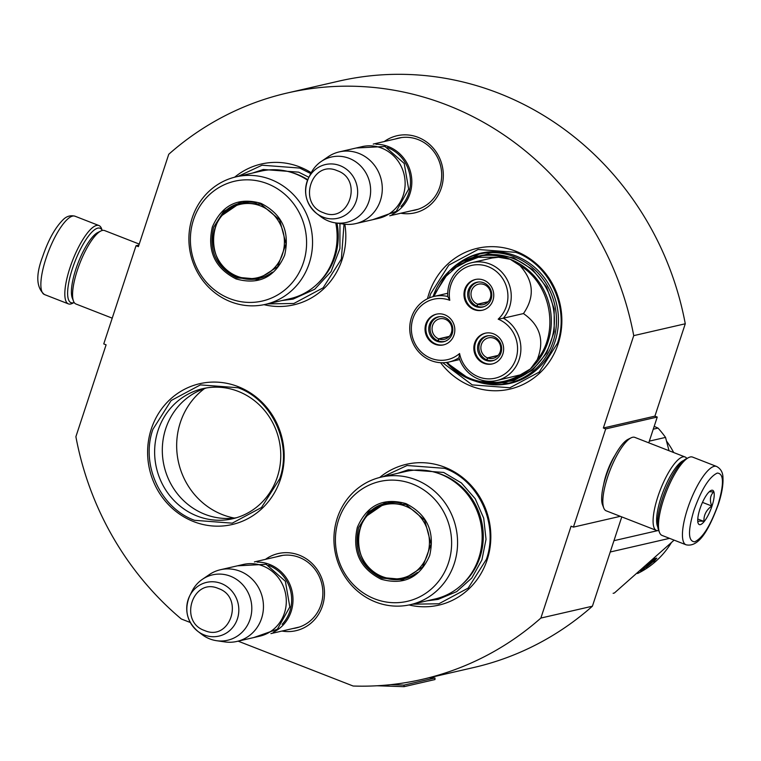 <?xml version="1.0" encoding="UTF-8"?>
<svg xmlns="http://www.w3.org/2000/svg" width="761" height="761" viewBox="0 0 761 761"><rect width="100%" height="100%" fill="white"/><g stroke="black" fill="none" stroke-linecap="round" stroke-linejoin="round"><path stroke-width="1.14" d="M603.359 428.005L633.732 335.639L685.271 323.777L654.898 416.143L603.359 428.005L605.708 428.919L573.423 527.116L571.083 526.193L540.871 618.065A300.852 283.425 77 0 1 422.307 679.354A300.852 283.425 77 0 1 353.142 686.022L238.117 641.152M190.288 622.498L181.346 619.007A300.852 283.425 77 0 1 75.891 436.7L106.102 344.828L103.753 343.915L136.038 245.727L138.388 246.64L168.752 154.274A300.852 283.425 77 0 1 287.316 92.985A300.852 283.425 77 0 1 633.732 335.639M265.456 559.364A39.572 37.279 77 0 1 309.499 561.161A39.572 37.279 77 0 1 322.464 605.927A39.572 37.279 77 0 1 281.96 631.059M384.286 141.527A39.572 37.279 77 0 1 428.329 143.334A39.572 37.279 77 0 1 441.294 188.091A39.572 37.279 77 0 1 400.79 213.232M440.59 362.693A72.257 68.071 -103 0 0 471.373 386.217A72.257 68.071 -103 0 0 558.155 343.905A72.257 68.071 -103 0 0 515.768 251.206A72.257 68.071 -103 0 0 427.492 298.74M264.01 304.676A72.257 68.071 -103 0 0 344.847 224.229M311.201 172.709A72.257 68.071 -103 0 0 299.72 166.935A72.257 68.071 -103 0 0 234.654 177.189M193.694 521.627A72.257 68.071 -103 0 0 280.476 479.316A72.257 68.071 -103 0 0 238.088 386.617A72.257 68.071 -103 0 0 151.315 428.938A72.257 68.071 -103 0 0 193.694 521.627M409.038 604.966A72.257 68.071 -103 0 0 488.448 555.425A72.257 68.071 -103 0 0 444.747 467.225A72.257 68.071 -103 0 0 379.682 477.48M287.316 92.985L338.854 81.123A300.852 283.425 77 0 1 685.271 323.777M136.038 245.727L138.902 245.061M540.871 618.065L592.41 606.203A300.852 283.425 77 0 1 473.846 667.492L422.307 679.354M592.41 606.203L621.775 516.9M573.423 527.116L620.291 516.319M605.708 428.919L657.247 417.057L648.772 442.826M615.269 454.869A27.539 7.772 111.3 0 0 606.336 474.16A27.539 7.772 111.3 0 0 603.625 484.709M657.247 417.057L654.898 416.143M276.576 556.805A36.947 34.806 77 0 1 279.668 555.93A36.947 34.806 77 0 1 313.741 567.82A36.947 34.806 77 0 1 320.971 604.814A36.947 34.806 77 0 1 296.248 627.93A36.947 34.806 77 0 1 293.08 628.5M395.406 138.968A36.947 34.806 77 0 1 398.498 138.102A36.947 34.806 77 0 1 432.571 149.984A36.947 34.806 77 0 1 439.801 186.978A36.947 34.806 77 0 1 415.078 210.103A36.947 34.806 77 0 1 411.91 210.664M460.633 261.813A66.74 62.868 -103 0 1 480.4 253.261A66.74 62.868 -103 0 1 515.872 255.943A66.74 62.868 77 0 1 558.384 323.073A66.74 62.868 77 0 1 510.346 383.335A66.74 62.868 77 0 1 488.828 384.286M238.193 391.363A66.74 62.868 77 0 1 280.704 458.483A66.74 62.868 77 0 1 232.666 518.745A66.74 62.868 77 0 1 197.194 516.063A66.74 62.868 -103 0 1 154.692 448.933A66.74 62.868 -103 0 1 202.721 388.671A66.74 62.868 -103 0 1 238.193 391.363M514.16 382.326A66.74 62.868 77 0 1 510.241 382.821M484.272 252.5A66.74 62.868 -103 0 0 480.533 253.765M236.481 517.737A66.74 62.868 77 0 1 204.88 514.293A66.74 62.868 -103 0 1 162.312 449.256A66.74 62.868 -103 0 1 206.592 387.91M234.293 518.051A71.867 67.7 77 0 1 222.507 514.655A71.867 67.7 77 0 1 177.427 456.391A71.867 67.7 77 0 1 204.49 388.595M344.02 224.134L341.356 259.073L323.14 287.82L293.87 303.477L267.453 303.896M238.098 176.381L262.031 165.213L299.739 168.067L310.754 173.575M429.413 297.884L430.593 293.879L448.809 265.132L478.089 249.484L515.796 252.338C549.975 264.638 569.922 308.272 557.404 343.344L539.197 372.091L509.918 387.749L472.21 384.895L442.712 362.75M383.125 476.671L407.059 465.504L444.766 468.357C478.945 480.667 498.893 524.291 486.384 559.364L468.167 588.11L438.897 603.768L412.481 604.186M152.913 429.299L171.13 400.543L200.409 384.895L238.107 387.749C272.295 400.058 292.243 443.682 279.725 478.755L261.518 507.501L232.238 523.159L194.531 520.305C160.352 507.996 140.405 464.372 152.913 429.299M98.94 225.541A42.045 11.872 -68.7 0 0 96.58 225.427A42.045 11.872 -68.7 0 0 69.926 267.872A42.045 11.872 -68.7 0 0 68.385 303.877A42.045 11.872 -68.7 0 0 72.314 303.411L74.169 302.498A39.943 11.272 -68.7 0 1 72.485 268.443A39.943 11.272 -68.7 0 1 97.808 228.129A39.943 11.272 -68.7 0 1 102.24 230.478L101.517 228.538A42.045 11.872 -68.7 0 0 98.94 225.541L74.987 216.2A42.045 11.872 -68.7 0 0 45.964 258.531A42.045 11.872 -68.7 0 0 44.433 294.526C36.224 287.629 35.643 274.949 42.692 256.486C48.257 240.134 54.963 227.967 62.83 219.986C66.331 216.305 70.383 215.04 74.987 216.2M716.567 466.445L692.615 457.104A42.045 11.872 111.3 0 0 690.246 456.99A42.045 11.872 111.3 0 0 688.686 457.561A42.045 11.872 111.3 0 0 663.592 499.435A42.045 11.872 111.3 0 0 659.483 532.434A42.045 11.872 111.3 0 0 662.06 535.43L686.013 544.781C699.882 547.968 710.08 526.393 718.308 504.486C721.818 493.765 723.369 484.776 722.95 477.528C722.883 472.419 720.753 468.719 716.567 466.445A42.045 11.872 111.3 0 0 687.544 508.776A42.045 11.872 111.3 0 0 686.013 544.781M688.686 457.561L686.232 458.769A39.943 11.272 111.3 0 0 662.403 498.541A39.943 11.272 111.3 0 0 658.493 529.894L659.483 532.434M693.956 510.212C687.811 530.921 688.049 541.452 694.688 541.813C702.66 538.094 710.432 525.718 718.013 504.676C724.158 483.967 723.92 473.428 717.281 473.076C709.309 476.795 701.537 489.171 693.956 510.212M699.968 508.824A18.397 5.194 111.3 0 0 698.17 523.264A18.397 5.194 111.3 0 0 712.001 506.055A18.397 5.194 111.3 0 0 710.945 490.512A18.397 5.194 111.3 0 0 699.968 508.824M697.999 522.788C697.076 521.199 699.055 520.743 703.944 521.418C703.649 515.149 706.256 510.013 711.763 506.008C709.48 500.196 710.108 495.506 713.637 491.958L709.328 491.682M711.763 506.008L702.479 502.384M703.944 521.418L697.77 519.012M139.225 244.072L104.561 230.554A39.41 11.13 111.3 0 0 102.345 230.45A39.41 11.13 111.3 0 0 100.88 230.992A39.41 11.13 111.3 0 0 77.356 270.241A39.41 11.13 111.3 0 0 73.503 301.175A39.41 11.13 111.3 0 0 75.919 303.991L112.219 318.155M100.88 230.992L97.817 232.495A36.785 10.388 111.3 0 0 75.872 269.128A36.785 10.388 111.3 0 0 72.266 297.998L73.503 301.175M683.673 460.472A36.785 10.388 111.3 0 0 661.081 497.39A36.785 10.388 111.3 0 0 657.761 526.897M686.831 458.474A39.41 11.13 111.3 0 0 685.081 456.981A39.41 11.13 111.3 0 0 682.864 456.876A39.41 11.13 111.3 0 0 657.875 496.667A39.41 11.13 111.3 0 0 656.439 530.417A39.41 11.13 111.3 0 0 658.731 530.503M685.081 456.981L634.826 437.385A39.41 11.13 111.3 0 0 632.61 437.28A39.41 11.13 111.3 0 0 631.145 437.813A39.41 11.13 111.3 0 0 607.62 477.071A39.41 11.13 111.3 0 0 603.768 508.006A39.41 11.13 111.3 0 0 606.184 510.821L656.439 530.417M631.145 437.813L628.082 439.316A36.785 10.388 111.3 0 0 606.127 475.948A36.785 10.388 111.3 0 0 602.531 504.828L603.768 508.006M375.934 144.257A36.785 34.654 77 0 1 388.367 146.578A36.785 34.654 -103 0 1 411.777 179.777A36.785 34.654 -103 0 1 392.086 214.421M387.378 147.51A35.738 33.665 77 0 1 387.701 147.634A35.738 33.665 -103 0 1 400.952 206.497M339.263 151.896L362.112 146.635A36.785 34.654 77 0 1 381.67 148.119A36.785 34.654 -103 0 1 405.099 185.113A36.785 34.654 -103 0 1 378.617 218.331L355.768 223.591A36.785 34.654 -103 0 0 382.25 190.374A36.785 34.654 -103 0 0 358.821 153.38A36.785 34.654 77 0 0 339.263 151.896A36.785 34.654 77 0 0 328.124 156.776L321.237 161.465A33.56 31.62 77 0 1 349.242 158.374A33.56 31.62 -103 0 1 369.865 197.927A33.56 31.62 -103 0 1 335.373 222.868L343.62 224.076A36.785 34.654 -103 0 0 355.768 223.591M335.373 222.868A33.56 31.62 -103 0 1 328.619 221.071A33.56 31.62 77 0 1 320.704 216.6L316.643 213.48A27.567 25.969 -103 0 0 323.149 217.161A27.567 25.969 -103 0 0 356.243 201.018A27.567 25.969 -103 0 0 340.081 165.66A27.567 25.969 -103 0 0 308.5 178.103A27.567 25.969 -103 0 0 316.643 213.48C305.608 203.606 302.888 191.81 308.5 178.103L310.783 173.518A33.56 31.62 77 0 1 321.237 161.465M257.104 562.094A36.785 34.654 77 0 1 269.537 564.405A36.785 34.654 -103 0 1 292.947 597.604A36.785 34.654 -103 0 1 273.256 632.258M268.547 565.347A35.738 33.665 77 0 1 268.871 565.471A35.738 33.665 -103 0 1 282.131 624.334M220.433 569.732L243.282 564.472A36.785 34.654 77 0 1 262.84 565.946A36.785 34.654 -103 0 1 286.269 602.95A36.785 34.654 -103 0 1 259.786 636.167L236.947 641.428A36.785 34.654 -103 0 0 263.42 608.21A36.785 34.654 -103 0 0 239.991 571.207A36.785 34.654 77 0 0 220.433 569.732A36.785 34.654 77 0 0 209.294 574.612L202.407 579.302A33.56 31.62 77 0 1 230.412 576.201A33.56 31.62 -103 0 1 251.035 615.763A33.56 31.62 -103 0 1 216.543 640.695L224.79 641.904A36.785 34.654 -103 0 0 236.947 641.428M216.543 640.695A33.56 31.62 -103 0 1 209.789 638.907A33.56 31.62 77 0 1 201.874 634.427L197.812 631.316A27.567 25.969 -103 0 0 204.319 634.988A27.567 25.969 -103 0 0 237.413 618.845A27.567 25.969 -103 0 0 221.251 583.487A27.567 25.969 -103 0 0 189.67 595.93A27.567 25.969 -103 0 0 197.812 631.316C186.778 621.433 184.057 609.637 189.67 595.93L191.953 591.354A33.56 31.62 77 0 1 202.407 579.302M537.218 359.763C544.762 340.643 540.177 325.242 523.454 313.57L503.354 318.193A33.636 31.686 -103 0 0 489.808 263.991A33.636 31.686 -103 0 0 471.934 262.631L492.034 258.008L498.579 257.247L510.25 259.282L519.896 265.56C550.993 283.863 559.82 331.891 537.218 359.763L530.417 368.933L520.22 374.897L496.657 380.548A33.636 31.686 -103 0 0 520.695 352.41A33.636 31.686 -103 0 0 503.354 318.193L498.179 319.163A31.001 29.213 -103 0 0 488.143 266.645A31.001 29.213 -103 0 0 449.78 300.291A31.001 29.213 -103 0 0 412.881 318.811A31.001 29.213 -103 0 0 431.135 358.374A31.001 29.213 -103 0 0 459.577 353.532A31.001 29.213 -103 0 0 507.492 371.815A31.001 29.213 -103 0 0 498.179 319.163M471.934 262.631A33.636 31.686 -103 0 0 447.753 296.505L449.78 300.291M447.753 296.505A33.636 31.686 -103 0 0 433.97 296.438A33.636 31.686 -103 0 0 409.77 326.802A33.636 31.686 -103 0 0 431.192 360.628A33.636 31.686 -103 0 0 449.066 361.989A33.636 31.686 -103 0 0 459.007 357.689L459.577 353.532M523.454 313.57C534.954 296.866 533.765 280.866 519.896 265.56M432.999 296.676L449.561 270.792L476.034 256.695L479.126 255.981A64.371 60.642 77 0 1 513.342 258.569A64.371 60.642 -103 0 1 554.35 323.32A64.371 60.642 -103 0 1 508.015 381.442L504.923 382.155A64.371 60.642 -103 0 0 530.417 368.933A64.371 60.642 -103 0 0 511.278 259.691A64.371 60.642 -103 0 0 510.25 259.282A64.371 60.642 -103 0 0 476.034 256.695A64.371 60.642 -103 0 0 433.047 296.666M498.579 257.247L478.269 257.304L459.321 264.543L443.929 278.117L433.865 296.457M468.329 290.226A12.747 12.005 -103 0 0 470.821 302.992A12.747 12.005 -103 0 0 482.579 307.092A12.747 12.005 -103 0 0 491.111 299.121A12.747 12.005 -103 0 0 488.619 286.355A12.747 12.005 -103 0 0 476.862 282.255A12.747 12.005 -103 0 0 468.329 290.226M475.758 279.42A15.762 14.849 -103 0 0 464.828 293.775A15.762 14.849 -103 0 0 474.883 309.404A15.762 14.849 -103 0 0 482.826 310.127M483.701 280.143A15.762 14.849 -103 0 0 475.33 279.506A15.762 14.849 -103 0 0 463.982 293.746A15.762 14.849 -103 0 0 474.017 309.603A15.762 14.849 -103 0 0 482.398 310.231A15.762 14.849 -103 0 0 493.746 296A15.762 14.849 -103 0 0 483.701 280.143M429.404 324.899A12.747 12.005 -103 0 0 431.896 337.656A12.747 12.005 -103 0 0 443.644 341.756A12.747 12.005 -103 0 0 452.177 333.784A12.747 12.005 -103 0 0 449.684 321.018A12.747 12.005 -103 0 0 437.927 316.918A12.747 12.005 -103 0 0 429.404 324.899M436.824 314.084A15.762 14.849 -103 0 0 425.894 328.448A15.762 14.849 -103 0 0 435.948 344.067A15.762 14.849 -103 0 0 443.891 344.8M444.776 314.807A15.762 14.849 -103 0 0 436.395 314.179A15.762 14.849 -103 0 0 425.047 328.41A15.762 14.849 -103 0 0 435.092 344.267A15.762 14.849 -103 0 0 443.463 344.904A15.762 14.849 -103 0 0 454.812 330.664A15.762 14.849 -103 0 0 444.776 314.807M478.212 343.934A12.747 12.005 -103 0 0 480.705 356.7A12.747 12.005 -103 0 0 492.462 360.8A12.747 12.005 -103 0 0 500.985 352.819A12.747 12.005 -103 0 0 498.493 340.062A12.747 12.005 -103 0 0 486.736 335.962A12.747 12.005 -103 0 0 478.212 343.934M485.632 333.118A15.762 14.849 -103 0 0 474.702 347.482A15.762 14.849 -103 0 0 484.757 363.111A15.762 14.849 -103 0 0 492.709 363.834M493.585 333.851A15.762 14.849 -103 0 0 485.204 333.213A15.762 14.849 -103 0 0 473.856 347.454A15.762 14.849 -103 0 0 483.901 363.301A15.762 14.849 -103 0 0 492.281 363.939A15.762 14.849 -103 0 0 503.62 349.708A15.762 14.849 -103 0 0 493.585 333.851M459.007 357.689A33.636 31.686 -103 0 0 496.657 380.548M492.3 383.62L513.723 380.652L532.643 369.998L546.712 352.999L554.208 331.739L554.179 308.871L546.645 287.23L532.529 269.48L513.589 257.836L488.372 253.841L464.039 260.899M449.104 336.571L438.878 338.93A10.511 9.903 77 0 0 444.348 339.301A10.511 9.903 77 0 0 451.387 332.728A10.511 9.903 77 0 0 449.332 322.207A10.511 9.903 77 0 0 439.63 318.821A10.511 9.903 77 0 0 432.6 325.404A10.511 9.903 77 0 0 438.65 338.835L438.003 340.804A12.614 11.881 -103 0 1 430.108 327.791A12.614 11.881 -103 0 1 439.734 316.662M438.878 338.93L438.231 340.89A12.614 11.881 -103 0 0 445.385 341.213M449.275 336.391L438.65 338.835M488.039 301.908L477.813 304.257A10.511 9.903 77 0 0 483.283 304.638A10.511 9.903 77 0 0 490.322 298.065A10.511 9.903 77 0 0 488.258 287.534A10.511 9.903 77 0 0 478.564 284.157A10.511 9.903 77 0 0 471.535 290.731A10.511 9.903 77 0 0 477.575 304.172L476.928 306.131A12.614 11.881 -103 0 1 469.042 293.128A12.614 11.881 -103 0 1 478.659 281.989M477.813 304.257L477.166 306.226A12.614 11.881 -103 0 0 484.319 306.54M488.21 301.727L477.575 304.172M497.913 355.615L487.687 357.965A10.511 9.903 77 0 0 493.157 358.345A10.511 9.903 77 0 0 500.196 351.763A10.511 9.903 77 0 0 498.141 341.242A10.511 9.903 77 0 0 488.448 337.855A10.511 9.903 77 0 0 481.409 344.438A10.511 9.903 77 0 0 487.459 357.87L486.812 359.839A12.614 11.881 -103 0 1 478.916 346.826A12.614 11.881 -103 0 1 488.543 335.696M487.687 357.965L487.05 359.934A12.614 11.881 -103 0 0 494.193 360.248M498.084 355.425L487.459 357.87M236.062 278.926C214.83 268.119 206.916 250.816 212.329 227.016C222.012 204.89 238.212 196.994 260.918 203.32C282.15 214.126 290.065 231.43 284.652 255.23C274.959 277.356 258.759 285.261 236.062 278.926M236.728 277.87C216.048 267.339 208.343 250.483 213.603 227.311L223.724 211.339L239.991 202.645L260.937 204.224L279.639 219.805L286.041 243.862L277.594 266.797L257.675 279.449L236.728 277.87M257.323 279.449A71.467 67.329 77 0 1 256.799 278.906M239.439 203.51A71.467 67.329 77 0 1 239.677 202.797M307.558 180.214A65.427 61.631 -103 0 0 295.382 173.831A65.427 61.631 77 0 0 260.614 171.196L236.043 176.856A65.427 61.631 77 0 0 188.956 235.929A65.427 61.631 77 0 0 230.631 301.736A65.427 61.631 -103 0 0 265.399 304.371L289.97 298.712A65.427 61.631 -103 0 0 335.744 222.916M265.399 304.371A65.427 61.631 -103 0 0 312.486 245.289A65.427 61.631 -103 0 0 270.821 179.491A65.427 61.631 77 0 0 236.043 176.856M229.603 298.569A61.479 57.922 -103 0 0 303.439 262.555A61.479 57.922 -103 0 0 267.377 183.686A61.479 57.922 77 0 0 193.541 219.691A61.479 57.922 77 0 0 229.603 298.569M241.018 202.416L221.251 215.962M235.025 275.672L238.792 277.394L258.692 279.201M252.614 173.042L263.296 169.484L298.645 172.157L308.909 177.284M339.948 223.534L339.92 248.571L331.092 271.572L314.712 289.247L293.137 299.083L281.97 300.557M237.213 276.272A37.698 35.51 77 0 1 215.097 227.919A37.698 35.51 77 0 1 260.367 205.841A37.698 35.51 -103 0 1 282.483 254.203A37.698 35.51 -103 0 1 237.213 276.272M272.314 272.191A38.754 36.509 -103 0 1 258.987 278.478C251.796 280.086 244.738 279.553 237.793 276.89C203.672 265.76 206.298 209.113 241.598 202.94A38.754 36.509 77 0 1 256.343 202.778M381.09 579.216C359.858 568.41 351.943 551.107 357.347 527.306C367.04 505.18 383.24 497.285 405.946 503.611C427.178 514.417 435.083 531.72 429.68 555.52C419.986 577.647 403.787 585.551 381.09 579.216M381.756 578.16C361.075 567.63 353.37 550.774 358.631 527.601L368.752 511.63L385.018 502.935L405.965 504.514L424.657 520.096L431.068 544.153L422.621 567.088L402.702 579.739L381.756 578.16M402.35 579.739A71.467 67.329 77 0 1 401.827 579.197M384.467 503.801A71.467 67.329 77 0 1 384.705 503.088M410.426 604.662L434.997 599.002A65.427 61.631 -103 0 0 482.084 539.93A65.427 61.631 -103 0 0 440.41 474.122A65.427 61.631 77 0 0 405.632 471.487L381.071 477.147A65.427 61.631 77 0 1 415.848 479.782A65.427 61.631 -103 0 1 457.513 545.58A65.427 61.631 -103 0 1 410.426 604.662A65.427 61.631 -103 0 1 375.649 602.027A65.427 61.631 77 0 1 333.984 536.22A65.427 61.631 77 0 1 381.071 477.147M374.631 598.859A61.479 57.922 -103 0 0 448.467 562.845A61.479 57.922 -103 0 0 412.405 483.977A61.479 57.922 77 0 0 338.569 519.982A61.479 57.922 77 0 0 374.631 598.859M386.046 502.707L366.279 516.253M380.043 575.963L383.81 577.685L403.72 579.492M397.632 473.332L408.324 469.775L443.673 472.448L461.394 482.95L475.216 498.74L483.711 518.193L486.022 539.33L481.903 559.972L471.782 578.018L456.686 591.62L438.165 599.373L426.988 600.848M613.946 540.691L657.599 530.645M653.261 429.194L658.027 428.091A99.843 94.06 77 0 1 665.533 437.404L669.033 450.721M654.184 426.369L658.027 428.091M649.333 441.133L665.533 437.404M674.113 540.139L614.374 593.019A99.843 94.06 -103 0 1 613.128 593.314L614.374 593.019M610.227 552.001L669.528 538.35M666.522 441.066A88.019 82.92 77 0 1 673.694 452.538M637.575 573.518A88.019 82.92 -103 0 0 671.212 542.926M645.395 566.698L645.889 567.459L646.327 566.555A88.019 82.92 -103 0 0 654.003 560.01L653.632 559.582M645.889 567.459L644.044 567.887M647.078 564.786L646.65 565.585M646.717 565.689A88.019 82.92 -103 0 0 654.279 558.945L654.003 560.01M641.437 570.16A88.019 82.92 -103 0 0 642.512 569.475L642.284 569.418M644.672 568.191L643.349 568.496M640.496 570.978A88.019 82.92 -103 0 0 644.291 568.562L644.139 568.315M653.984 560.867A88.019 82.92 -103 0 1 646.222 567.221L646.612 566.403A88.019 82.92 -103 0 0 654.27 559.83L654.574 558.631L656.781 558.127L653.661 561.884L653.632 560.448M654.355 559.525L655.202 558.488M382.241 576.562A37.698 35.51 77 0 1 360.124 528.201A37.698 35.51 77 0 1 405.394 506.132A37.698 35.51 -103 0 1 427.511 554.493A37.698 35.51 -103 0 1 382.241 576.562M417.332 572.481A38.754 36.509 -103 0 1 404.015 578.769C396.823 580.377 389.765 579.844 382.821 577.18C348.7 566.051 351.325 509.404 386.626 503.23A38.754 36.509 77 0 1 401.37 503.069M429.147 677.785L434.988 677.984L434.978 679.554L404.053 686.669L377.104 685.766M434.988 677.984L404.062 685.1L404.053 686.669M404.062 685.1L390.783 684.653M337.247 170.692C311.753 159.268 297.075 203.91 323.435 212.709C348.928 224.134 363.596 179.491 337.247 170.692M218.417 588.519C192.923 577.095 178.245 621.747 204.604 630.536C230.098 641.961 244.776 597.318 218.417 588.519M447.249 362.341A63.325 59.653 -103 0 0 469.68 378.265A63.325 59.653 -103 0 0 520.22 374.897M469.68 379.159A64.371 60.642 -103 0 0 470.707 379.568A64.371 60.642 -103 0 0 504.923 382.155C492.966 384.828 481.199 383.82 469.623 379.149L446.374 362.474M446.431 362.474A64.371 60.642 -103 0 0 469.575 379.111M475.749 381.299A66.217 62.373 -103 0 0 508.767 383.163A66.217 62.373 -103 0 0 556.424 323.368A66.217 62.373 -103 0 0 514.255 256.771A66.217 62.373 -103 0 0 479.059 254.107A66.217 62.373 -103 0 0 450.179 270.222M291.625 172.509A64.295 60.566 77 0 1 297.247 174.383A64.295 60.566 -103 0 1 307.758 179.71M317.289 283.977A64.295 60.566 -103 0 0 336.999 223.106M243.139 202.065A70.754 66.654 -103 0 0 242.93 202.664M230.497 207.135A65.95 62.126 -103 0 0 230.298 207.705M436.652 472.8A64.295 60.566 77 0 1 442.274 474.674A64.295 60.566 -103 0 1 482.17 524.177A64.295 60.566 -103 0 1 462.317 584.267M388.167 502.355A70.754 66.654 -103 0 0 387.958 502.954M375.525 507.425A65.95 62.126 -103 0 0 375.325 507.996M68.385 303.877L44.433 294.526M401.665 137.532L373.242 144.076M418.17 209.227L389.746 215.772M282.835 555.359L254.412 561.903M299.339 627.054L270.916 633.599M356.177 148.005L384.99 146.483L404.205 163.453L408.647 189.08L396.234 211.377L372.681 219.701M237.346 565.832L266.16 564.31L285.375 581.29L289.817 606.917L277.404 629.204L253.851 637.528M449.066 361.989L459.654 359.544M433.97 296.438L447.715 293.27M475.435 381.204L508.767 383.163L517.908 381.061M488.191 252.005L479.059 254.107L449.932 270.44M243.301 202.046L243.101 202.635M230.621 207.059L230.421 207.629M388.329 502.336L388.129 502.926M375.649 507.349L375.439 507.92"/></g></svg>
